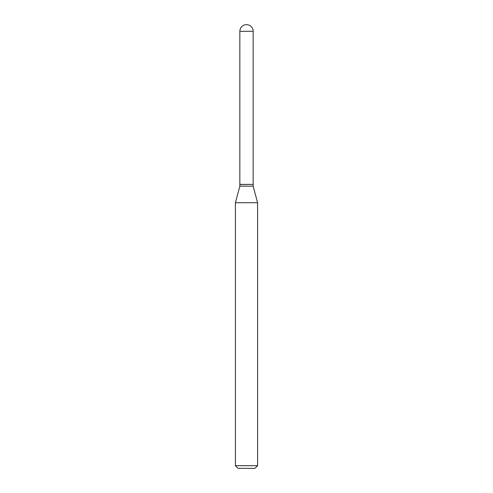 <?xml version="1.0" encoding="UTF-8"?>
<svg xmlns="http://www.w3.org/2000/svg" width="493" height="493" viewBox="0 0 493 493"><rect width="100%" height="100%" fill="white"/><g stroke="black" fill="none" stroke-linecap="round" stroke-linejoin="round"><path stroke-width="0.37" stroke-dasharray="2.46 1.85" d="M239.844 184.382L253.155 184.382M239.844 184.468L253.155 184.468M239.844 186.157L253.155 186.157M246.5 184.382L253.069 184.382L246.5 184.382M238.07 468.35L254.93 468.35M235.407 465.688L257.592 465.688M235.407 202.715L257.592 202.715M239.844 31.305L253.155 31.305"/><path stroke-width="0.74" d="M239.844 31.305L239.844 184.382L253.155 184.382L253.155 31.305L239.844 31.305A6.655 6.655 0 0 1 246.5 24.65A6.655 6.655 0 0 1 253.155 31.305M253.069 184.382L239.844 184.468L239.844 186.157L235.407 202.715L235.407 465.688L257.592 465.688L254.93 468.35L238.07 468.35L235.407 465.688M253.155 184.468L253.155 186.157L239.844 186.157M253.155 186.157L257.592 202.715L235.407 202.715M257.592 202.715L257.592 465.688"/></g></svg>
